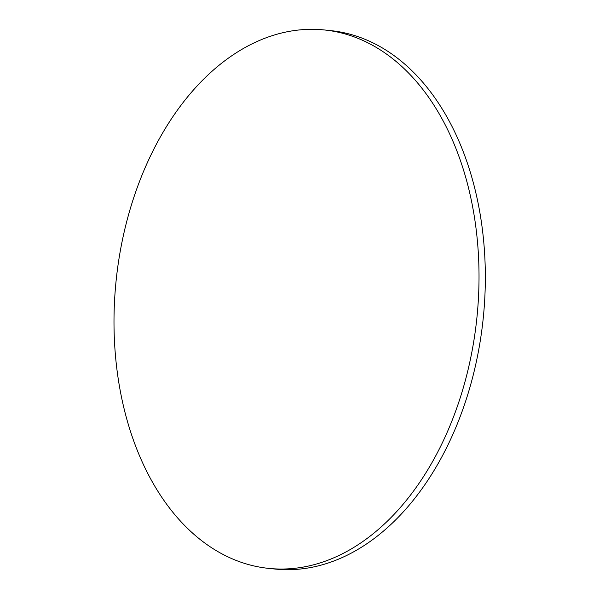 <?xml version="1.0" encoding="UTF-8"?>
<svg xmlns="http://www.w3.org/2000/svg" width="599" height="599" viewBox="0 0 599 599"><rect width="100%" height="100%" fill="white"/><g stroke="black" fill="none" stroke-linecap="round" stroke-linejoin="round"><path stroke-width="0.9" d="M324.269 29.95L330.581 30.601A270.651 181.347 95.9 0 1 484.823 257.106A270.651 181.347 95.9 0 1 357.318 549.747A270.651 181.347 95.9 0 1 275.076 569.05L268.764 568.399A270.651 181.347 95.9 0 1 116.124 280.579A270.651 181.347 95.9 0 1 324.269 29.95A270.651 181.347 95.9 0 1 478.511 256.454A270.651 181.347 95.9 0 1 351.007 549.096A270.651 181.347 95.9 0 1 268.764 568.399"/></g></svg>
